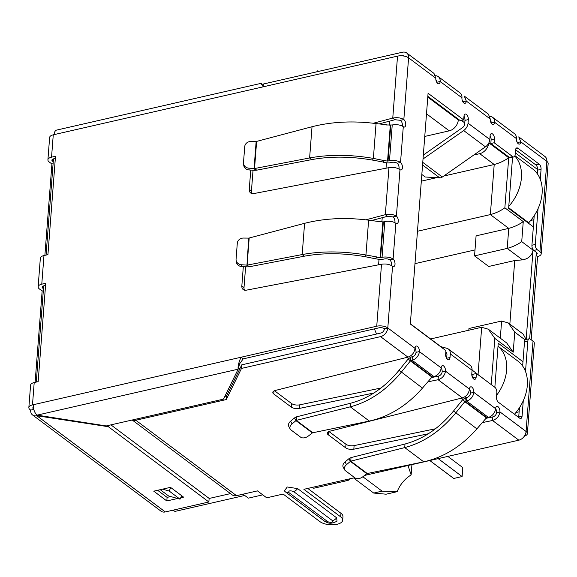 <?xml version="1.0" encoding="UTF-8"?>
<svg xmlns="http://www.w3.org/2000/svg" width="577" height="577" viewBox="0 0 577 577"><rect width="100%" height="100%" fill="white"/><g stroke="black" fill="none" stroke-linecap="round" stroke-linejoin="round"><path stroke-width="0.87" d="M472.787 377.971A4.003 2.056 77.1 0 0 472.794 377.834L473.068 374.257L476.422 373.492L476.148 377.069A4.003 2.056 -102.9 0 1 474.864 379.341A4.003 2.056 -102.9 0 1 472.657 377.755A4.003 2.056 -102.9 0 1 471.791 373.809L472.065 370.232L450.291 353.925A8.013 5.878 126.8 0 0 448.394 349.042A8.013 5.878 126.8 0 0 446.923 348.328L440.359 346.488M472.065 370.232A8.013 5.878 -53.2 0 0 470.168 365.349L448.394 349.042M523.267 400.755L522.077 416.19A4.003 2.056 -102.9 0 1 520.793 418.469A4.003 2.056 -102.9 0 1 519.625 418.137L498.391 402.241A4.003 2.056 -102.9 0 1 496.487 397.034L496.833 392.562A4.003 2.056 77.1 0 0 494.929 387.355L476.422 373.492M518.665 417.423A4.003 2.056 77.1 0 0 518.723 416.962L519.437 407.744M522.647 366.027L524.507 341.836L527.854 341.065L525.517 371.48M428.271 433.789L353.831 449.187A6.008 2.669 4.4 0 1 345.717 447.853L328.226 434.762A6.008 2.669 4.4 0 1 327.26 433.154A6.008 2.669 4.4 0 1 329.813 431.207L462.372 397.899C466.418 396.507 468.784 393.572 469.462 389.093A4.003 2.056 -102.9 0 1 470.745 386.821A4.003 2.056 -102.9 0 1 471.914 387.145A4.003 2.056 -102.9 0 1 473.818 392.353L470.471 393.117A4.003 2.943 126.8 0 1 466.843 397.459L466.569 401.037L465.149 401.397L486.858 417.654L488.344 417.344A8.013 5.878 -53.2 0 0 495.593 408.66A4.003 2.056 -102.9 0 1 496.876 406.388A4.003 2.056 -102.9 0 1 498.045 406.713A4.003 2.056 -102.9 0 1 499.949 411.92L526.08 431.488A8.013 3.563 4.4 0 1 527.371 433.637L534.316 343.308A8.013 3.563 -175.6 0 0 533.033 341.158L530.306 339.117A4.003 2.056 77.1 0 0 529.145 338.793L525.791 339.557A4.003 2.056 77.1 0 0 524.507 341.836M529.145 338.793A4.003 2.056 77.1 0 0 527.854 341.065M538.045 208.65L535.29 244.475A4.003 2.056 77.1 0 0 537.194 249.682L539.913 251.723A8.013 3.563 4.4 0 1 541.197 253.873A8.013 3.563 4.4 0 1 537.569 256.52L536.091 255.409M537.569 256.52L531.165 339.759M527.371 433.637A8.013 3.563 4.4 0 1 524.399 436.111M539.913 251.723L546.866 161.394A8.013 3.563 4.4 0 1 548.15 163.543L541.197 253.873M535.29 244.475L531.936 245.247A4.003 2.056 77.1 0 0 533.84 250.454L536.56 252.488A4.003 1.781 4.4 0 1 537.209 253.563A4.003 1.781 4.4 0 1 536.148 254.645M531.936 245.247L534.215 215.632M537.425 173.922L537.721 170.114A4.003 2.056 77.1 0 0 535.817 164.907L515.542 149.724M512.686 156.612L509.332 157.377L490.825 143.514L494.179 142.75L512.686 156.612A4.003 2.056 77.1 0 0 513.855 156.937A4.003 2.056 77.1 0 0 515.138 154.665L515.485 150.193A4.003 2.056 -102.9 0 1 516.768 147.914A4.003 2.056 -102.9 0 1 517.937 148.246L539.17 164.142A4.003 2.056 -102.9 0 1 541.067 169.35L540.296 179.375M509.332 157.377A4.003 2.056 77.1 0 0 510.501 157.701L513.855 156.937M445.819 352.136A4.003 2.943 126.8 0 1 445.992 352.251A4.003 2.943 126.8 0 1 446.937 354.689L446.663 358.267A4.003 2.056 77.1 0 1 446.656 358.404M450.291 353.925L450.017 357.502A4.003 2.056 -102.9 0 1 448.733 359.774A4.003 2.056 -102.9 0 1 446.526 358.187A4.003 2.056 -102.9 0 1 445.66 354.242L445.934 350.665L410.334 324L428.084 93.258L463.692 119.922L463.966 116.345A4.003 2.056 -102.9 0 1 465.25 114.066A4.003 2.056 -102.9 0 1 466.418 114.397A4.003 2.056 -102.9 0 1 468.322 119.605L468.048 123.182A8.013 5.878 126.8 0 1 463.677 130.553L423.028 158.992M427.846 96.352L460.338 120.687L463.692 119.922M423.33 155.047L462.509 127.632A4.003 2.943 126.8 0 0 464.694 123.947L464.968 120.369A4.003 2.056 77.1 0 0 463.98 116.208M421.837 174.47L425.22 177.002L439.746 177.853A4.508 3.311 -53.2 0 0 442.335 177.024L485.452 146.854A8.013 5.878 -53.2 0 0 489.823 139.49L490.097 135.912A4.003 2.056 -102.9 0 1 491.38 133.633A4.003 2.056 -102.9 0 1 492.549 133.965A4.003 2.056 -102.9 0 1 494.453 139.172L494.179 142.75M490.825 143.514L491.099 139.937A4.003 2.056 77.1 0 0 490.111 135.775M517.367 142.721A4.003 2.056 77.1 0 0 517.381 142.591L520.735 141.827A4.003 2.056 -102.9 0 1 519.444 144.099A4.003 2.056 -102.9 0 1 517.244 142.512A4.003 2.056 -102.9 0 1 516.379 138.567A8.013 5.878 -53.2 0 0 514.475 133.684L492.7 117.376A8.013 5.878 126.8 0 1 494.604 122.259A4.003 2.056 -102.9 0 1 493.313 124.531A4.003 2.056 -102.9 0 1 491.114 122.944A4.003 2.056 -102.9 0 1 490.248 118.999L488.43 114.181L464.305 96.114L466.295 101.062A4.003 2.056 -102.9 0 1 465.004 103.333A4.003 2.056 -102.9 0 1 462.804 101.747A4.003 2.056 -102.9 0 1 461.939 97.794A8.013 5.878 -53.2 0 0 460.035 92.919L438.26 76.611A8.013 5.878 126.8 0 1 440.164 81.494A4.003 2.056 -102.9 0 1 438.873 83.766A4.003 2.056 -102.9 0 1 436.674 82.179A4.003 2.056 -102.9 0 1 435.808 78.227L433.991 73.416L406.684 52.969A8.013 5.878 -53.2 0 0 402.436 52.226L263.386 84.011L263.206 86.399M378.923 123.961L394.942 119.72L392.764 118.083C397.091 117.261 400.784 117.751 403.835 119.554A4.003 2.056 -102.9 0 1 405.732 123.745A4.003 2.056 -102.9 0 1 404.455 127.041A4.003 2.056 -102.9 0 1 403.287 126.709A8.013 3.563 -175.6 0 0 392.23 124.985L386.532 124.978M399.017 169.011A4.003 2.056 77.1 0 0 397.185 163.255A4.003 1.781 -175.6 0 0 391.653 162.389L390.203 162.721A4.645 2.063 4.4 0 1 386.713 162.793L383.063 162.224L383.893 160.529L387.542 161.098L389.475 160.759A8.013 3.563 4.4 0 1 400.532 162.483A4.003 2.056 -102.9 0 1 402.429 166.674A4.003 2.056 -102.9 0 1 401.152 169.97A4.003 2.056 -102.9 0 1 399.984 169.638C396.947 167.669 393.269 167.005 388.948 167.655L253.7 193.598A6.008 4.407 126.8 0 1 250.692 193.006A6.008 4.407 126.8 0 1 249.264 189.35L250.75 170.064M399.984 169.638L396.406 216.144L393.052 216.916L387.506 216.31L385.328 214.68C389.663 213.851 393.355 214.341 396.406 216.144A4.003 2.056 -102.9 0 1 398.303 220.335A4.003 2.056 -102.9 0 1 397.019 223.631A4.003 2.056 -102.9 0 1 395.858 223.299A8.013 3.563 -175.6 0 0 384.801 221.575L382.046 257.349A8.013 3.563 4.4 0 1 393.103 259.073A4.003 2.056 -102.9 0 1 395 263.263A4.003 2.056 -102.9 0 1 393.716 266.56A4.003 2.056 -102.9 0 1 392.555 266.228C389.518 264.259 385.84 263.595 381.512 264.244L246.271 290.188A6.008 4.407 126.8 0 1 243.256 289.596A6.008 4.407 126.8 0 1 241.835 285.94L243.314 266.653M373.831 393.024L299.391 408.422A6.008 2.669 4.4 0 1 291.277 407.088L273.786 393.99A6.008 2.669 4.4 0 1 272.82 392.382A6.008 2.669 4.4 0 1 275.373 390.441L407.932 357.127C411.978 355.735 414.344 352.799 415.022 348.328A4.003 2.056 -102.9 0 1 416.305 346.049A4.003 2.056 -102.9 0 1 417.474 346.38A4.003 2.056 -102.9 0 1 419.378 351.588A8.013 5.878 126.8 0 1 412.129 360.272L410.709 360.632L432.418 376.889L433.904 376.579A8.013 5.878 -53.2 0 0 441.153 367.895A4.003 2.056 -102.9 0 1 442.436 365.616A4.003 2.056 -102.9 0 1 443.605 365.948A4.003 2.056 -102.9 0 1 445.509 371.155L442.162 371.92A4.003 2.056 77.1 0 0 441.167 367.758M466.843 397.459L465.423 397.82L464.817 401.7L462.646 399.71L465.423 397.82M495.593 408.66L473.818 392.353A8.013 5.878 126.8 0 1 466.569 401.037L488.344 417.344M486.858 417.654L486.404 417.863L464.817 401.693L455.693 413.002C440.871 430.976 423.879 442.501 404.729 447.593L350.744 461.16L351.018 457.583L405.004 444.016L404.729 447.593L423.742 461.831C443.72 457.388 461.434 446.403 476.89 428.877L486.404 417.863M441.153 367.895L419.378 351.588L416.031 352.352A4.003 2.943 126.8 0 1 412.404 356.694L412.129 360.272L433.904 376.579M412.404 356.694L410.983 357.055L410.377 360.928L408.206 358.944L410.983 357.055M432.418 376.889L431.964 377.091L410.377 360.928L401.253 372.237C386.431 390.211 369.439 401.736 350.289 406.828L296.304 420.395L296.578 416.818L350.564 403.251L350.289 406.828L369.302 421.066C389.28 416.623 406.994 405.638 422.451 388.112L431.964 377.091M476.89 428.877L453.522 411.019L462.646 399.71M422.451 388.112L399.082 370.246L408.206 358.944M453.522 411.019C439.407 428.148 423.237 439.147 405.004 444.016M367.253 473.522L366.799 473.695L350.383 461.398L350.744 461.16L367.253 473.522L423.742 461.831M399.082 370.246C384.967 387.383 368.797 398.382 350.564 403.251M312.813 432.757L312.359 432.923L295.943 420.633L296.304 420.395L312.813 432.757L369.302 421.066M366.799 473.695L362.76 476.818A6.008 3.859 152.1 0 1 355.071 477.944L345.356 470.666A6.008 3.859 152.1 0 1 344.606 469.801A6.008 3.859 152.1 0 1 346.517 464.651L350.383 461.398L348.948 458.686L351.018 457.583M312.359 432.923L308.32 436.053A6.008 3.859 152.1 0 1 300.631 437.171L290.916 429.901A6.008 3.859 152.1 0 1 290.166 429.028A6.008 3.859 152.1 0 1 292.077 423.886L295.943 420.633L294.508 417.921L296.578 416.818M346.517 464.651L345.075 461.939L348.948 458.686M345.075 461.939A6.008 3.859 152.1 0 0 343.171 467.082L344.606 469.801M292.077 423.886L290.635 421.174L294.508 417.921M290.635 421.174A6.008 3.859 152.1 0 0 288.731 426.316L290.166 429.028M380.589 257.681L380.113 257.688L382.868 221.914L383.344 221.907L380.589 257.681L382.046 257.349M375.649 258.575L376.478 256.88L365.948 254.991L365.118 256.686L375.634 258.813L376.464 257.118L380.113 257.688M375.634 258.813L379.284 259.383A4.645 2.063 4.4 0 0 382.767 259.311L384.224 258.979A4.003 1.781 -175.6 0 1 389.749 259.845L393.103 259.073L395.858 223.299M383.344 221.907L384.801 221.575M379.103 221.568L368.624 220.169C345.724 217.248 324.375 218.294 304.591 223.321L249.192 238.005L247.107 265.124L302.182 254.558C321.843 250.923 343.099 251.067 365.948 254.991L368.624 220.169M382.868 221.914L379.212 221.344M365.118 256.686C343.373 252.928 323.12 252.762 304.36 256.188L302.182 254.558L304.591 223.321M236.087 260.097L236.296 261.893A6.008 5.359 -6.7 0 0 241.669 266.545L246.855 266.884L248.716 238.121L243.516 238.063A6.008 5.359 -6.7 0 0 237.298 243.205L236.072 259.167A6.008 5.359 -6.7 0 0 236.087 260.097A6.008 5.359 -6.7 0 0 241.46 264.749L247.107 265.124L249.286 266.762L304.36 256.188M248.716 238.121L249.192 238.005M246.855 266.884L249.286 266.762M253.043 170.215L251.442 190.98A6.008 4.407 -53.2 0 0 251.954 193.591M373.341 123.233L392.764 118.083L397.531 56.12A8.013 3.563 4.4 0 1 408.588 57.844A8.013 5.878 -53.2 0 0 406.684 52.969M435.808 78.227L408.588 57.844L403.835 119.554L400.488 120.326L394.942 119.72M371.487 220.551L387.506 216.31M365.905 219.823L385.328 214.68L388.948 167.655M245.607 266.805L244.013 287.57A6.008 4.407 -53.2 0 0 244.518 290.181M383.893 160.529L373.377 158.401L376.053 123.579L386.648 124.755M383.914 160.291L383.085 161.986L372.547 160.096L373.377 158.401C350.527 154.477 329.272 154.333 309.618 157.968L254.536 168.534L248.896 168.159A6.008 5.359 173.3 0 1 243.523 163.507A6.008 5.359 173.3 0 1 243.501 162.577L244.727 146.616A6.008 5.359 173.3 0 1 250.945 141.473L256.152 141.531L312.02 126.731L309.618 157.968L311.796 159.598C330.52 156.172 350.773 156.331 372.547 160.096M376.053 123.579C353.153 120.651 331.811 121.704 312.02 126.731M256.628 141.415L254.536 168.534L256.715 170.165L311.796 159.598M256.715 170.165L254.284 170.294L254.075 168.498L256.152 141.531M243.523 163.507L243.732 165.296A6.008 5.359 -6.7 0 0 249.105 169.955L254.284 170.294M435.563 75.71A8.013 5.878 126.8 0 1 438.26 76.611M436.796 82.388A4.003 2.056 77.1 0 0 436.811 82.259A4.003 2.943 -53.2 0 0 435.88 79.835M319.045 71.288A6.008 0.772 -151.2 0 0 317.328 70.949L316.867 71.786M490.003 116.475A8.013 5.878 126.8 0 1 492.7 117.376M491.236 123.153A4.003 2.056 77.1 0 0 491.251 123.024A4.003 2.943 -53.2 0 0 490.32 120.6M35.118 382.342L42.15 291.003L39.424 288.962A8.013 3.563 4.4 0 1 38.14 286.819A8.013 3.563 4.4 0 1 41.775 284.172L45.72 283.271L38.154 381.649L34.202 382.551L32.485 404.91L241.049 357.235L243.227 358.865L239.65 363.741L238.157 369.179C237.774 366.258 238.741 362.277 241.049 357.235L376.745 326.214A8.013 3.563 4.4 0 1 387.802 327.945A8.013 5.878 126.8 0 1 380.553 336.629L241.503 368.414L226.256 399.572L226.53 395.995L224.842 396.377M462.927 101.956A4.003 2.056 77.1 0 0 462.942 101.826L466.295 101.062L490.248 118.999M402.313 126.111A4.003 2.056 77.1 0 0 400.488 120.326M394.877 222.7A4.003 2.056 77.1 0 0 393.052 216.916M391.581 265.6A4.003 2.056 77.1 0 0 389.749 259.845M243.227 358.865L378.923 327.844A4.003 1.781 4.4 0 1 384.455 328.71L387.802 327.945L392.555 266.228M416.031 352.352A4.003 2.056 77.1 0 0 415.036 348.191M470.471 393.117A4.003 2.056 77.1 0 0 469.476 388.963M496.602 412.685C496.184 414.863 494.922 416.269 492.816 416.911L492.542 420.489C496.696 419.169 499.17 416.313 499.949 411.92L496.602 412.685A4.003 2.056 77.1 0 0 495.607 408.53M45.554 285.435L43.953 285.803A4.003 1.781 4.4 0 0 42.135 287.122A4.003 1.781 4.4 0 0 42.777 288.197L42.936 286.163M55.327 158.437L53.719 158.805A4.003 1.781 -175.6 0 0 51.908 160.125A4.003 1.781 -175.6 0 0 52.55 161.199L52.709 159.165M223.494 399.14L238.157 369.179L37.123 415.137L106.226 425.941L223.494 399.14M397.531 56.12L263.177 86.831C261.532 83.189 260.934 82.403 261.381 84.466M263.501 86.752L261.367 83.283L56.676 130.077A8.013 4.111 77.1 0 0 54.101 134.621L53.264 134.816A8.013 3.563 -175.6 0 0 49.629 137.463L47.913 159.822A8.013 3.563 4.4 0 1 51.548 157.175L55.493 156.273L47.927 254.652L43.975 255.553A8.013 3.563 -175.6 0 0 40.34 258.2L38.14 286.819M33.322 404.715A8.013 4.111 77.1 0 0 37.123 415.137M442.162 371.92C441.744 374.098 440.482 375.504 438.376 376.146L438.102 379.724L427.86 381.844M469.462 389.093L445.509 371.155C444.73 375.548 442.256 378.404 438.102 379.724L462.372 397.899M518.745 136.879L520.735 141.827L546.866 161.394A8.013 5.878 -53.2 0 0 544.962 156.511L518.745 136.879M533.033 341.158L526.08 431.488A8.013 5.878 126.8 0 1 518.831 440.179L364.527 475.448M349.597 478.86A8.013 4.111 -102.9 0 1 347.78 480.468A8.013 4.111 -102.9 0 1 345.443 479.812L354.732 477.684M132.205 420.006L232.257 494.922A8.013 5.878 -53.2 0 0 236.505 495.665L257.45 490.883L266.704 497.814L283.119 494.056L319.925 521.615A12.42 5.518 -175.6 0 0 333.629 524.774A12.42 5.518 -175.6 0 0 342.688 520.194A12.42 5.518 -175.6 0 0 340.697 516.869L303.891 489.31L311.933 487.471A8.013 4.111 77.1 0 0 314.27 488.128L347.78 480.468M342.688 520.194L342.962 516.617A12.42 5.518 -175.6 0 0 340.971 513.292L307.765 488.423M328.919 431.495L345.991 444.276A6.008 2.669 -175.6 0 0 354.105 445.61L435.404 428.79M486.007 418.325L492.816 416.911M518.831 440.179L492.542 420.489L482.3 422.609M274.479 390.73L291.551 403.511A6.008 2.669 -175.6 0 0 299.665 404.845L380.964 388.025M431.567 377.553L438.376 376.146M384.455 328.71A4.003 2.943 126.8 0 1 380.827 333.052L241.777 364.837L241.503 368.414M226.53 395.995L241.777 364.837M288.832 492.556A6.21 4.558 126.8 0 1 285.536 491.979L284.389 490.926L287.223 486.981L297.645 488.611L336.622 517.8L337.033 521.168C329.38 525.157 327.109 522.293 324.519 521.168A6.21 4.558 -53.2 0 0 327.815 521.745L288.832 492.556C288.428 490.724 289.986 490.363 293.527 491.481L332.503 520.67C332.907 522.51 331.349 522.863 327.815 521.745M226.256 399.572L135.797 420.251A8.013 5.878 126.8 0 1 132.335 419.977M402.068 55.825L402.162 55.803A4.003 2.943 126.8 0 1 404.188 56.099M262.614 85.591L263.386 84.011M34.202 382.551A8.013 3.563 -175.6 0 0 30.574 385.198L28.85 407.557A8.013 3.563 -175.6 0 0 30.134 409.706L30.682 410.11L33.791 409.403M32.485 404.91A8.013 3.563 -175.6 0 0 28.85 407.557M44.891 255.344L51.923 164.005L49.196 161.964A8.013 3.563 4.4 0 1 47.913 159.822M42.15 291.003L43.325 290.736M43.477 288.724L42.777 288.197M51.923 164.005L53.098 163.738M53.25 161.726L52.55 161.199M33.711 409.107L33.488 408.934A4.003 1.781 4.4 0 1 32.846 407.867A4.003 1.781 4.4 0 1 33.365 407.073M161.055 511.2A8.013 5.878 -53.2 0 0 165.31 511.943L36.834 415.736A8.013 5.878 -53.2 0 1 32.579 414.993L161.055 511.2M30.682 410.11A8.013 5.878 -53.2 0 0 32.579 414.993M177.608 498.492L166.818 500.959L153.756 491.171L170.504 487.341L183.573 497.129L180.695 497.785M36.892 414.95L36.834 415.736L108.346 426.713L208.867 501.983L165.31 511.943M53.632 134.73A8.013 5.878 126.8 0 1 54.151 134.124M98.761 425.242L99.972 424.968M230.497 493.609L209.141 498.463M181.668 495.701L180.046 499.177L168.614 495.968L160.233 489.693M208.867 501.983L209.141 498.405L110.935 424.867M157.622 490.284L167.092 497.381L170.705 496.552M108.346 426.713L108.447 425.437M166.818 500.959L167.092 497.381M180.046 499.177L169.162 491.02L162.541 489.166M170.785 487.551L169.162 491.02M408.004 465.509L411.134 474.936A26.037 19.106 -53.2 0 0 397.156 491.676L382.075 491.142L362.854 476.746M53.473 158.87L46.066 255.077M43.701 285.867L36.293 382.075M173.179 510.14L174.889 511.424L244.727 495.455M519.12 411.819L515.925 412.555M262.751 494.85L248.326 498.153L243.025 494.179M533.905 219.714L530.703 220.443M536.329 252.315L529.672 338.807M461.434 120.434L464.773 122.93M445.906 356.629L446.742 357.257M494.85 387.297L498.239 343.228L522.971 361.75M533.35 226.876L508.618 208.355L512.556 157.232M515.283 152.811L537.735 169.624M488.863 142.865L508.712 157.73L504.861 207.814L523.26 221.59L521.723 241.626C517.49 244.684 512.657 246.942 507.212 248.406L522.524 259.874C528.496 258.806 532.001 255.553 533.047 250.108L526.166 339.471M424.766 136.432L449.238 130.842A10.011 7.35 -53.2 0 0 458.304 119.98L458.362 119.208M488.769 143.046A10.011 7.35 126.8 0 1 479.725 153.67L473.775 155.025M439.184 345.609A10.011 7.35 -53.2 0 0 438.174 344.62L410.348 323.784M523.26 221.59C519.033 224.648 514.194 226.912 508.755 228.377L476.09 235.842L474.546 255.878L488.697 266.473L514.734 260.523L509.844 324.137M504.861 207.814C500.634 210.872 495.794 213.129 490.356 214.594L508.755 228.377L507.212 248.406L474.546 255.878M508.712 157.73C504.486 160.788 499.646 163.046 494.208 164.51L443.727 176.05M486.238 380.842L472.08 370.016M525.171 339.94L514.756 332.136L513.213 352.172L494.814 338.389L488.322 329.207L481.68 327.282L430.608 338.959M513.213 352.172L506.721 342.983L488.322 329.207M514.756 332.136L508.265 322.954L501.622 321.028L500.302 338.18M526.087 339.492L523.202 334.133L508.265 322.954M522.524 259.874L514.734 260.523M414.978 263.646L475.001 249.928M417.467 231.254L490.356 214.594L494.208 164.51L479.725 153.67M411.928 464.615L411.134 474.936M397.156 491.676L386.128 494.2L373.701 493.054L382.075 491.142M436.645 177.673L421.318 181.171M468.827 330.224L468.957 328.501L501.622 321.028M353.542 477.958L373.701 493.054M514.453 414.272A40.051 29.398 -53.2 0 0 527.32 385.45A40.051 29.398 -53.2 0 0 518.045 361.209L498.016 346.207M498.009 346.243A40.051 29.398 126.8 0 1 506.635 369.958A40.051 29.398 126.8 0 1 496.624 395.288M447.839 456.407L462.797 467.608L462.112 476.552L438.159 458.614M429.786 460.533L453.731 478.47L462.112 476.552M528.056 222.91L528.698 222.765A40.051 29.398 -53.2 0 0 542.106 193.338A40.051 29.398 -53.2 0 0 532.823 169.104L514.944 155.711M514.807 156.042A40.051 29.398 126.8 0 1 521.42 177.846A40.051 29.398 126.8 0 1 508.77 206.429M528.698 222.765L508.669 207.763M446.54 352.857L445.812 352.309M472.794 377.834L476.148 377.069M518.723 416.962L522.077 416.19M537.194 249.682L533.84 250.454M537.721 170.114L541.067 169.35M535.817 164.907L539.17 164.142M515.86 148.722L517.937 148.246M450.017 357.502L446.663 358.267M464.968 120.369L468.322 119.605M463.677 130.553L485.452 146.854M422.768 162.375L442.335 177.024M422.566 164.986L439.746 177.853M468.048 123.182L489.823 139.49M491.099 139.937L494.453 139.172M516.379 138.567L494.604 122.259L491.251 123.024M461.939 97.794L440.164 81.494L436.811 82.259M403.287 126.709L400.532 162.483L397.185 163.255M387.802 327.945L415.022 348.328M241.46 264.749L241.669 266.545M251.442 190.98L249.264 189.35M244.013 287.57L241.835 285.94M392.23 124.985L389.475 160.759M388.025 161.091L390.773 125.317M387.542 161.098L390.297 125.324M248.896 168.159L249.105 169.955M436.818 81.754L436.299 81.364M491.258 122.519L490.738 122.129M376.745 326.214L381.512 264.244M263.177 86.831L54.101 134.621M380.553 336.629L407.932 357.127M311.933 487.471L345.443 479.812M340.697 516.869L340.971 513.292M354.105 445.61L353.831 449.187M345.991 444.276L345.717 447.853M328.464 431.704L328.226 434.762M299.665 404.845L299.391 408.422M291.551 403.511L291.277 407.088M274.025 390.939L273.786 393.99M135.797 420.251L236.505 495.665M336.622 517.8A6.21 4.558 126.8 0 1 332.503 520.67M297.645 488.611A6.21 4.558 126.8 0 1 293.527 491.481M462.934 101.307L462.429 100.932M517.374 142.072L516.869 141.697M53.264 134.816L51.548 157.175M43.975 255.553L41.775 284.172M33.488 408.934L33.538 408.285M378.591 264.807L379.01 259.34M381.902 221.763L382.212 217.709M386.02 168.217L386.446 162.75M389.338 125.173L389.648 121.12M376.731 333.989A10.011 5.143 -102.9 0 1 374.588 328.832M238.207 368.501L240.212 368.039M521.723 241.626L533.047 250.108M494.814 338.389L491.258 384.607M473.01 375.036L471.777 374.105M427.788 97.131L458.304 119.98M487.81 417.95L487.298 417.56M462.963 399.342L461.369 398.152M433.37 377.185L432.858 376.795M408.523 358.577L406.929 357.379M426.504 113.813L449.238 130.842M481.68 327.282L478.052 374.48M285.536 491.979L324.519 521.168"/></g></svg>
